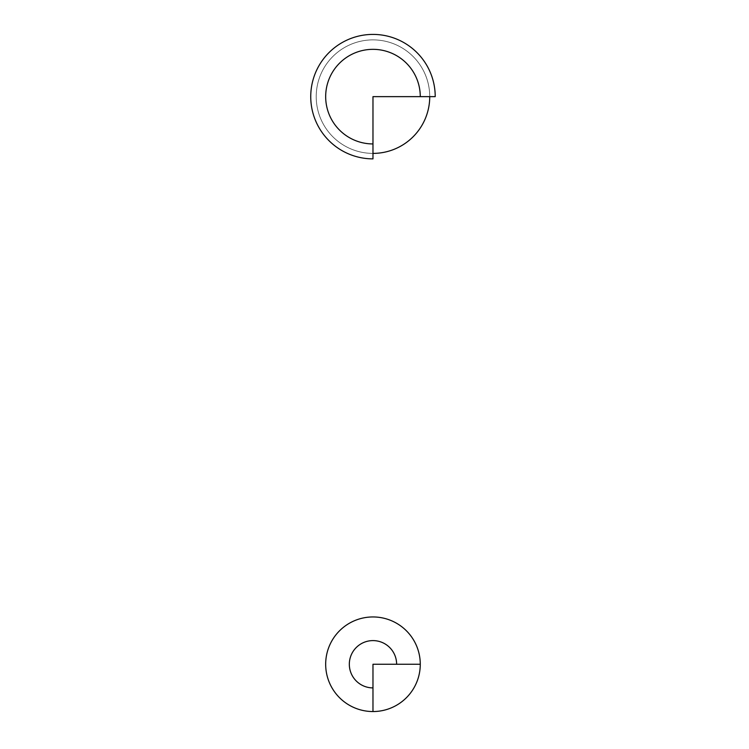 <?xml version="1.0" encoding="UTF-8"?>
<svg xmlns="http://www.w3.org/2000/svg" width="749" height="749" viewBox="0 0 749 749"><rect width="100%" height="100%" fill="white"/><g stroke="black" fill="none" stroke-linecap="round" stroke-linejoin="round"><path stroke-width="0.56" stroke-dasharray="3.75 2.81" d="M372.974 158.872L372.974 96.64L435.216 96.64M420.273 664.251L372.974 664.251L372.974 711.55M372.974 153.395A56.765 56.765 0 0 1 316.218 96.64A56.765 56.765 0 0 1 401.361 47.487A56.765 56.765 0 0 1 401.361 145.793A56.765 56.765 0 0 1 316.218 96.64A56.765 56.765 0 0 1 372.974 39.875A56.765 56.765 0 0 1 429.739 96.64M325.675 664.251A47.299 47.299 0 0 1 396.624 623.29A47.299 47.299 0 0 1 396.624 705.212A47.299 47.299 0 0 1 325.675 664.251"/><path stroke-width="1.12" d="M420.273 96.64L435.216 96.64A62.233 62.233 0 0 0 372.974 34.407A62.233 62.233 0 0 0 310.741 96.64A62.233 62.233 0 0 0 372.974 158.872L372.974 143.939A47.299 47.299 0 0 1 325.675 96.64A47.299 47.299 0 0 1 372.974 49.34A47.299 47.299 0 0 1 420.273 96.64L372.974 96.64L372.974 143.939M372.974 687.9L372.974 711.55A47.299 47.299 0 0 1 325.675 664.251A47.299 47.299 0 0 1 372.974 616.951A47.299 47.299 0 0 1 420.273 664.251L372.974 664.251L372.974 687.9A23.65 23.65 0 0 1 349.324 664.251A23.65 23.65 0 0 1 372.974 640.601A23.65 23.65 0 0 1 396.624 664.251M429.739 96.64A56.765 56.765 0 0 1 372.974 153.395M325.675 664.251A47.299 47.299 0 0 1 396.624 623.29A47.299 47.299 0 0 1 396.624 705.212A47.299 47.299 0 0 1 325.675 664.251"/></g></svg>
